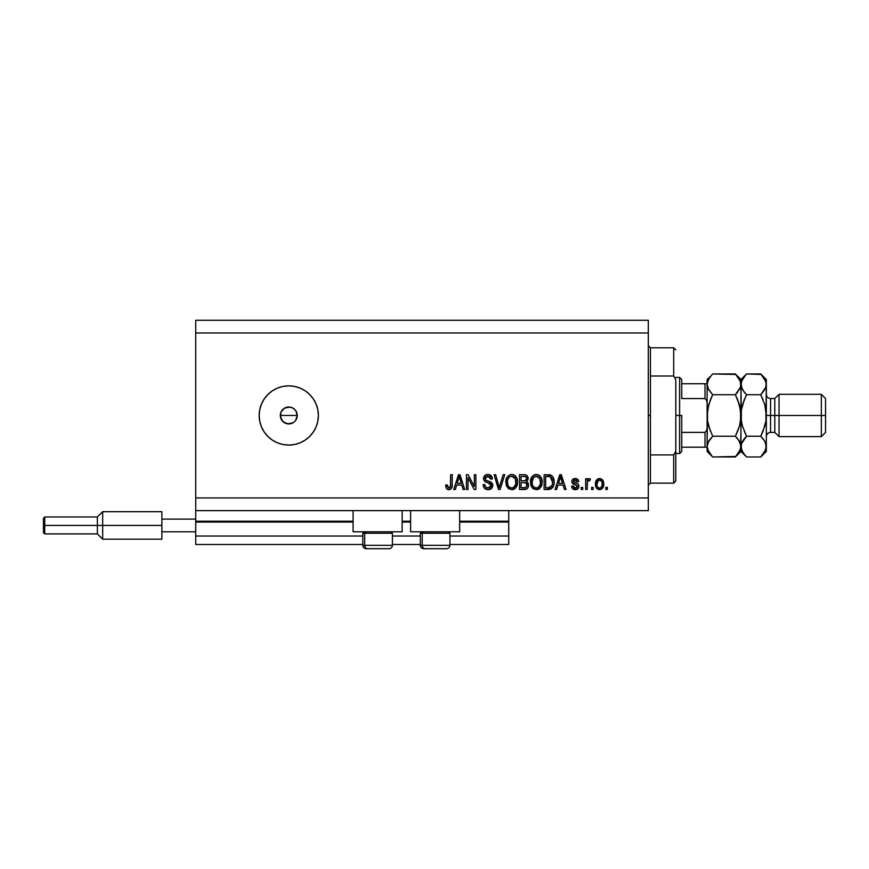 <?xml version="1.0" encoding="UTF-8"?>
<svg xmlns="http://www.w3.org/2000/svg" width="869" height="869" viewBox="0 0 869 869"><rect width="100%" height="100%" fill="white"/><g stroke="black" fill="none" stroke-linecap="round" stroke-linejoin="round"><path stroke-width="1.3" d="M508.734 544.472L449.936 544.472L508.734 544.472L508.734 536.021L449.936 536.021L508.734 536.021L508.734 522.063L459.668 522.063L508.734 522.063L508.734 544.472M420.335 544.472L392.408 544.472L420.335 544.472M362.808 544.472L195.721 544.472L362.808 544.472M420.335 536.021L392.408 536.021L420.335 536.021M362.808 536.021L195.721 536.021L195.721 544.472L195.721 536.021L362.808 536.021M410.602 522.063L402.141 522.063L410.602 522.063M353.075 522.063L195.721 522.063L195.721 536.021L195.721 521.215L353.075 521.215L195.721 521.215L195.721 522.063L353.075 522.063M508.734 521.215L508.734 522.063L508.734 521.215L459.668 521.215L508.734 521.215L508.734 510.635L508.734 521.215M410.602 521.215L402.141 521.215L410.602 521.215M195.721 510.635L195.721 521.215L195.721 510.635L648.317 510.635L195.721 510.635L195.721 497.948L648.317 497.948L648.317 332.979L195.721 332.979L195.721 510.635M353.075 531.785L353.075 510.635L353.075 531.785L402.141 531.785L402.141 510.635L402.141 531.785L353.075 531.785M459.668 531.785L459.668 510.635L459.668 531.785L410.602 531.785L459.668 531.785M410.602 510.635L410.602 531.785L410.602 510.635M282.946 421.584L280.481 417.12L280.969 412.221L280.318 415.469L281.752 420.161L284.076 422.497L288.78 423.931A8.462 8.462 0 0 1 280.318 415.469A8.462 8.462 0 0 1 288.78 407.007L284.087 408.43L280.969 412.221L284.315 408.278M288.78 445.069A29.611 29.611 0 0 1 259.168 415.469A29.611 29.611 0 0 1 288.78 385.858L294.558 386.423L300.109 388.106L305.236 390.844L309.722 394.526L313.405 399.012L316.131 404.139L317.826 409.69L318.391 415.469L317.826 421.237L316.131 426.798L313.405 431.915L309.722 436.401L305.236 440.083L300.109 442.821L294.558 444.504L288.78 445.069L283.001 444.504L277.45 442.821L272.334 440.083L267.848 436.401L264.165 431.915L261.428 426.798L259.744 421.237L259.168 415.469L259.744 409.69L261.428 404.139L264.165 399.012L267.848 394.526L272.334 390.844L277.45 388.106L283.001 386.423L288.78 385.858A29.611 29.611 0 0 1 318.391 415.469A29.611 29.611 0 0 1 288.78 445.069L283.001 444.504M285.304 407.757L290.431 407.17L293.483 408.43L295.818 410.765L297.241 415.469L295.645 420.411M294.765 409.484L292.353 407.789M281.752 420.161L280.318 415.469L280.969 412.232L282.794 409.484M195.721 320.292L648.317 320.292L648.317 510.635L648.317 497.948L195.721 497.948L195.721 332.979L648.317 332.979L648.317 320.292L195.721 320.292L195.721 332.979L195.721 320.292M467.978 489.486L467.978 477.7L467.978 489.486L466.436 489.486L466.436 474.68L468.076 474.68L474.322 486.488L474.322 474.68L475.854 474.68L475.854 489.486L474.213 489.486L467.978 477.7L474.213 489.486L475.854 489.486L475.854 474.68L474.322 474.68L474.322 486.488L468.076 474.68L466.436 474.68L466.436 489.486L467.978 489.486L466.436 489.486L466.436 474.68L468.076 474.68M492.777 485.369L491.419 488.563L488.117 489.681L484.511 488.302L483.186 485.174L484.696 484.489L485.478 486.749L487.552 487.9L489.866 487.639L491.191 485.967L490.485 483.74L485.347 481.795L483.827 480.068L483.707 477.309L485.445 475.071L488.736 474.55L491.572 476.223L492.386 478.917L490.855 479.101L490.029 476.972L487.639 476.223L485.565 477.135L485.108 478.982L486.086 480.459L491.452 482.404L492.777 485.369L490.496 481.839L485.565 480.09L485.087 478.58L487.889 476.223L490.855 479.101L492.386 478.917C492.18 476.103 490.659 474.626 487.846 474.496C485.206 474.593 483.772 475.94 483.544 478.547C483.794 480.872 485.13 482.219 487.542 482.61L491.235 485.413L488.248 487.954C486.075 487.813 484.902 486.662 484.696 484.489L483.164 484.685C483.349 487.824 485 489.486 488.117 489.681L488.117 489.681C490.952 489.595 492.506 488.161 492.777 485.369L492.766 485.087M499.871 485.423L503.162 474.68L504.759 474.68L500.099 489.486L498.502 489.486L494.081 474.68L495.656 474.68L499.219 487.759L503.162 474.68L504.759 474.68L503.162 474.68L499.219 487.759L495.656 474.68L494.081 474.68L498.502 489.486L500.099 489.486L498.502 489.486L494.081 474.68L495.656 474.68L498.882 486.423M512.037 489.671L508.191 488.335L506.41 485.575L505.91 480.915L507.138 477.038L509.712 474.865L512.395 474.528L514.937 475.571L516.936 478.341L517.576 482.099L516.783 486.205L514.72 488.769L511.711 489.681L516.067 487.422L517.576 482.099C517.685 477.798 515.741 475.256 511.722 474.496C507.626 475.278 505.671 477.874 505.845 482.284L507.344 487.357L511.396 489.671M536.64 489.671L532.806 488.335L531.013 485.575L530.524 480.915L531.752 477.038L534.326 474.865L536.999 474.528L539.551 475.571L541.55 478.341L542.191 482.099L541.387 486.205L539.334 488.769L536.325 489.681L540.681 487.422L542.191 482.099C542.299 477.798 540.344 475.256 536.336 474.496C532.241 475.278 530.286 477.874 530.459 482.284L531.958 487.357L535.999 489.671M556.671 489.486L557.963 485.065L556.671 489.486L555.074 489.486L559.799 474.68L561.298 474.68L566.034 489.486L564.426 489.486L563.134 485.065L557.963 485.065L563.134 485.065L564.426 489.486L566.034 489.486L561.298 474.68L559.799 474.68L555.074 489.486L556.671 489.486L555.074 489.486L559.799 474.68L561.298 474.68L566.034 489.486L564.426 489.486M607.366 487.368L607.366 489.486L605.823 489.486L605.823 487.368L607.366 487.368L605.823 487.368L605.823 489.486L607.366 489.486L605.823 489.486L605.823 487.368L607.366 487.368L607.366 489.486L607.366 487.368M599.827 489.671L599.577 489.681C602.532 489.095 603.912 487.205 603.716 483.99L602.869 487.813L600.566 489.562L597.709 489.204L595.895 486.977L595.786 481.535L596.927 479.59L598.611 478.645L602.195 479.579L603.716 483.99C603.836 480.894 602.467 479.08 599.577 478.526C596.655 479.091 595.276 480.948 595.45 484.109C595.287 487.248 596.666 489.106 599.577 489.681L599.338 489.671M593.136 487.368L593.136 489.486L591.604 489.486L591.604 487.368L593.136 487.368L591.604 487.368L591.604 489.486L593.136 489.486L591.604 489.486L591.604 487.368L593.136 487.368L593.136 489.486L593.136 487.368M588.997 478.526L590.442 479.101L589.866 480.644L588.824 480.448L587.455 481.708L587.183 489.486L585.641 489.486L585.641 478.721L587.183 478.721L587.183 480.438L588.65 478.58L590.442 479.101L589.866 480.644L587.683 481.154L587.183 483.903L587.455 481.708L588.824 480.448L589.866 480.644L590.442 479.101L588.997 478.526L587.183 480.438L587.183 478.721L585.641 478.721L585.641 489.486L587.183 489.486L585.641 489.486L585.641 478.721L587.183 478.721M582.751 487.368L582.751 489.486L581.22 489.486L581.22 487.368L582.751 487.368L581.22 487.368L581.22 489.486L582.751 489.486L581.22 489.486L581.22 487.368L582.751 487.368L582.751 489.486L582.751 487.368M575.278 489.681L575.278 489.681C577.527 489.595 578.743 488.443 578.906 486.205L578.341 488.226L576.668 489.475L572.704 488.747L571.606 486.216L573.138 486.032L573.801 487.574L575.376 488.139L576.766 487.748L577.374 486.477L576.864 485.38L572.106 482.925L571.856 480.959L572.79 479.297L575.539 478.537L578.091 479.775L578.721 481.6L577.179 481.795L576.603 480.503L575.267 480.068L573.985 480.318L573.344 481.513L577.961 483.859L578.906 486.205C578.743 484.261 577.613 483.153 575.55 482.892L573.334 481.383L575.267 480.068L577.179 481.795L578.721 481.6C578.439 479.59 577.266 478.569 575.213 478.526C573.138 478.558 571.998 479.579 571.802 481.6C572.171 483.544 573.431 484.641 575.571 484.902L577.374 486.477L575.376 488.139L573.138 486.032L571.606 486.216C571.889 488.411 573.106 489.562 575.278 489.681L574.92 489.671M548.806 489.486L548.48 489.486C552.499 488.878 554.368 486.39 554.107 482.002L553.499 485.934L551.565 488.704L544.113 489.486L544.113 474.68L551.576 475.419L553.423 477.907L554.107 482.002C554.346 478.852 553.195 476.505 550.642 474.952L544.113 474.68L544.113 489.486L548.48 489.486L544.113 489.486L544.113 474.68M528.515 484.587L528.265 486.901L526.657 488.965L519.499 489.486L519.499 474.68L524.865 474.724L526.994 475.604L528.124 478.862L526.505 481.513L528.08 483.001L528.537 485.141L526.505 481.513L528.156 478.406C527.928 475.94 526.581 474.702 524.094 474.68L519.499 474.68L519.499 489.486L524.061 489.486L519.499 489.486L519.499 474.68L524.094 474.68M455.345 489.486L456.638 485.065L455.345 489.486L453.748 489.486L458.474 474.68L459.973 474.68L464.709 489.486L463.112 489.486L461.808 485.065L456.638 485.065L461.808 485.065L463.112 489.486L464.709 489.486L459.973 474.68L458.474 474.68L453.748 489.486L455.345 489.486L453.748 489.486L458.474 474.68L459.973 474.68L464.709 489.486L463.112 489.486M449.284 489.66L446.547 488.639L445.667 485.065L447.209 484.869L448.447 487.878L450.381 487.074L450.674 474.68L452.206 474.68L452.097 486.434L451.163 488.758L448.86 489.681C451.391 489.182 452.51 487.531 452.206 484.728L452.206 474.68L450.674 474.68L450.468 486.836L448.936 487.954L447.209 484.869L445.667 485.065L446.547 488.639L448.534 489.671M292.125 423.236L287.128 423.768L282.794 421.443M293.624 422.399L290.431 423.768M317.826 421.237L318.391 415.469M305.236 390.844L300.109 388.106M294.558 386.423L288.78 385.858M295.818 410.765L297.241 415.469L296.601 418.706L297.241 415.469L295.818 410.765M287.128 407.17L288.78 407.007A8.462 8.462 0 0 1 297.241 415.469A8.462 8.462 0 0 1 288.78 423.931L287.128 423.768M284.087 408.43L285.543 407.648M292.027 407.648L288.78 407.007M295.818 420.172L296.601 418.706M288.78 423.931L293.483 422.497M596.938 488.606L596.319 487.857M595.895 486.998L595.482 485.087M595.461 484.598L595.461 483.609M595.602 482.262L597.698 479.004M600.088 478.558L600.848 478.743M603.249 481.154L603.531 482.121M600.913 489.453L600.099 489.649M598.372 480.427L596.981 484.098C596.807 481.969 597.655 480.622 599.545 480.068C601.478 480.59 602.358 481.926 602.174 484.098L602.076 482.74M601.782 486.488L602.174 484.098C602.358 486.238 601.5 487.585 599.621 488.139L600.675 487.846M597.155 485.825L597.003 484.772M601.196 480.807L598.784 480.209M602.076 482.762L601.859 481.904M601.924 482.099L601.359 480.991M601.674 481.48L600.522 480.285M600.273 488.03L601.935 486.075M597.85 487.292L599.621 488.139C597.676 487.618 596.797 486.271 596.981 484.098L597.003 483.436M587.455 481.708L587.325 482.252M587.183 489.486L587.183 483.903M587.194 483.349L587.248 482.795M587.542 481.437L588.411 480.524M573.562 489.345L572.964 488.986M571.737 486.912L572.128 487.954M571.606 486.216L573.138 486.032L573.344 486.857M573.377 486.944L573.801 487.574M574.865 488.096L576.755 487.748M577.364 486.651L576.864 485.38M577.374 486.477L575.941 485.021M572.801 483.761L575.571 484.902M572.106 482.925L571.867 482.284L572.106 482.925M574.887 478.537L575.539 478.537M575.865 478.569L577.092 478.949M578.721 481.6L577.179 481.795L576.929 480.926M575.941 480.144L574.268 480.199M575.55 482.892L573.334 481.383L575.55 482.892L573.996 482.371M576.169 483.088L576.777 483.294M578.352 488.226L577.44 489.128M577.309 489.193L576.69 489.475M576.658 489.486L575.973 489.638M560.418 476.929L559.864 479.025L560.548 476.223L562.623 483.338L558.463 483.338L559.864 479.025L558.463 483.338L562.623 483.338L560.407 476.962M549.469 474.735L548.621 474.691M553.966 479.938L554.074 480.926M553.857 484.663L553.705 485.293M549.805 489.377L550.446 489.225M552.173 479.004L552.467 480.307M552.565 481.611L552.456 483.707M551.413 486.618L551.978 485.597L548.285 487.759L550.24 487.476M545.645 487.759L545.645 476.418L550.338 476.712L545.645 476.418L545.645 487.759L548.285 487.759L545.645 487.759M551.75 478.069L550.338 476.712L548.252 476.418L550.338 476.712L552.565 482.447M549.729 487.618L551.283 486.77M531.35 486.336L531.013 485.575M530.992 485.521L530.807 484.935M530.481 481.6L530.459 482.284M533.707 475.169L534.326 474.865L533.707 475.169M534.978 474.659L535.652 474.528M537.672 474.659L538.291 474.854M538.91 475.158L540.844 476.983M539.54 475.571L541.213 477.613M542.028 480.101L542.115 480.753M542.126 480.763L542.169 481.426M542.006 484.218L541.865 484.859M541.767 485.228L541.257 486.499M539.823 488.378L538.823 489.084M538.161 489.377L537.607 489.54M533.848 489.084L532.806 488.335M541.898 479.438L541.398 477.983M536.64 476.234L533.501 477.396L535.304 476.342M539.736 478.189L537.498 476.397L538.997 477.287M533.566 477.342L532.002 482.306C531.763 478.884 533.208 476.864 536.347 476.223L540.007 478.71L540.648 482.056C540.822 485.369 539.377 487.335 536.314 487.954L538.269 487.433L540.475 484.044M540.127 485.217L538.269 487.433M535.326 487.824L536.314 487.954C533.338 487.368 531.904 485.489 532.002 482.306L532.501 485.228L532.002 481.774L532.654 478.634M532.295 479.623L532.48 479.047L532.295 479.623M540.388 479.84L539.399 477.711M540.464 484.098L539.877 478.45M540.551 480.666L540.409 479.927M532.501 485.206L533.555 486.792M533.599 486.846L532.979 486.097M524.496 474.691L525.256 474.778M525.984 474.963L526.972 475.582M527.092 475.691L528.08 477.624M528.059 479.319L526.918 481.209M524.061 489.486C526.918 489.464 528.417 488.02 528.537 485.141M528.471 486.043L528.265 486.879M527.885 487.715L527.364 488.421M527.331 488.443L526.679 488.954M527.896 487.705L528.265 486.901M526.679 486.618L526.516 483.501L523.877 482.567C525.788 482.436 526.831 483.305 526.994 485.152C526.831 483.305 525.788 482.436 523.877 482.567L521.042 482.567L523.877 482.567M526.929 485.901L525.582 487.574L526.679 486.607M524.93 476.494L521.042 476.418L521.042 480.839L525.267 480.698L526.614 478.645L525.267 480.698L521.042 480.839L521.042 476.418L523.562 476.418C525.397 476.179 526.408 476.929 526.614 478.645L526.125 477.103L524.224 476.429M523.757 480.839L525.636 480.546M525.267 480.698L526.549 479.308L526.418 477.57M521.042 487.759L521.042 482.567L521.042 487.759L525.582 487.574L521.042 487.759M526.549 479.308L526.614 478.645M524.105 476.418L523.562 476.418M506.736 486.336L506.41 485.575M506.388 485.521L506.192 484.935M505.867 481.6L505.845 482.284M510.364 474.659L511.037 474.528M513.047 474.659L513.677 474.854M514.296 475.158L516.229 476.983M514.937 475.571L515.502 476.071M515.893 476.516L516.61 477.613M517.272 479.384L516.783 477.983M517.424 480.101L517.566 481.426M517.392 484.218L517.261 484.859M517.153 485.228L516.642 486.499M515.208 488.378L514.22 489.084M513.546 489.377L513.003 489.54M509.234 489.084L508.202 488.335M512.026 476.234L509.723 476.744M515.132 478.189L512.895 476.397L514.394 477.287M507.659 479.753L507.387 482.306C507.148 478.884 508.604 476.864 511.732 476.223L515.393 478.71L516.045 482.056C516.208 485.369 514.763 487.335 511.7 487.954L513.666 487.433L515.86 484.044M515.523 485.217L513.666 487.433M510.722 487.824L511.7 487.954C508.723 487.368 507.29 485.489 507.387 482.306L507.898 485.228L507.431 481.252M508.039 478.634L507.485 480.731M508.952 477.342L507.692 479.59M515.784 479.84L514.796 477.711M515.849 484.098L515.274 478.45M515.947 480.666L515.806 479.927M507.887 485.206L508.941 486.792M508.995 486.846L508.365 486.097M500.099 489.486L504.759 474.68L500.099 489.486M499.219 487.759L499.056 487.085M485.402 489.008L486.988 489.584M486.151 489.356L485.467 489.051M484.511 488.302L483.935 487.563M483.164 484.685L484.696 484.489M486.857 487.715L488.791 487.922M489.649 487.726L490.431 487.27M491.191 485.945L491.224 485.098M490.29 483.588L488.563 482.903M484.717 481.328L483.827 480.079L484.717 481.339M485.445 475.071L486.032 474.789M486.238 474.713L487.02 474.55M488.747 474.55L489.584 474.756M489.616 474.767L492.071 477.168M491.572 476.212L492.31 478.026M492.386 478.917L490.779 478.526M488.476 476.255L489.551 476.614M488.454 476.255L487.379 476.245M486.26 476.56L485.695 476.983M485.565 477.135L485.13 478.069M485.098 478.33L485.108 478.982M485.087 478.58L485.184 479.384M486.423 480.611L487.074 480.839M487.563 480.981L486.683 480.709M488.584 481.241L489.225 481.404M492.441 483.675L490.496 481.839M492.745 484.804L492.647 484.261M492.701 486.249L492.441 487.096M492.43 487.118L491.539 488.443M491.419 488.563L490.42 489.225M489.366 483.164L489.953 483.403M474.322 474.68L475.854 474.68L475.854 489.486L474.213 489.486M458.745 478.341L459.223 476.223L461.309 483.338L457.148 483.338L458.539 479.025L457.148 483.338L461.309 483.338L459.625 477.754M459.223 476.223L458.93 477.635M445.949 487.368L445.71 485.999M445.667 485.065L447.231 485.369M447.285 485.858L447.481 486.825M450.088 487.476L449.24 487.922M450.663 485.347L450.577 486.347M450.674 474.68L452.206 474.68L452.184 485.586M451.174 488.758L450.066 489.486M447.578 489.443L446.959 489.073M451.967 487.151L452.097 486.434M599.882 480.09L599.208 480.09M598.35 487.748L598.958 488.041M599.284 488.117L599.947 488.117M602.076 485.423L602.174 484.435M560.733 476.994L560.548 476.223M551.022 487.02L552.26 484.728M552.358 484.272L552.499 483.36M552.488 480.481L552.304 479.438M552.043 478.645L551.489 477.668M550.979 477.114L550.088 476.614M533.501 477.396L532.86 478.232M535.815 487.922L536.825 487.922M540.605 483.077L540.572 480.774M508.897 477.396L508.246 478.232M511.211 487.922L512.21 487.922M516.001 483.077L515.958 480.774M392.267 545.319L364.698 545.319L364.698 533.229L365.947 531.785L364.698 533.229L392.408 533.229L364.698 533.229L364.698 545.319A3.389 2.955 90 0 0 367.641 548.708L388.921 548.708M364.241 531.785L362.808 533.229L364.698 533.229L362.808 533.229L362.808 545.319C363.014 547.372 364.133 548.502 366.186 548.708C364.133 548.502 363.014 547.372 362.808 545.319L392.408 545.319C392.212 547.372 391.083 548.502 389.03 548.708C391.083 548.502 392.212 547.372 392.408 545.319L392.408 533.229L390.974 531.785M366.273 548.708L388.997 548.708M388.465 548.708L387.574 548.708M367.641 548.708A3.389 2.955 -90 0 1 364.698 545.319M449.794 545.319L422.215 545.319L422.215 533.229L423.475 531.785L422.215 533.229L449.936 533.229L422.215 533.229L422.215 545.319A3.389 2.955 90 0 0 425.169 548.708L446.449 548.708M421.769 531.785L420.335 533.229L422.215 533.229L420.335 533.229L420.335 545.319L449.936 545.319C449.729 547.372 448.61 548.502 446.557 548.708C448.61 548.502 449.729 547.372 449.936 545.319L449.936 533.229L448.502 531.785M423.79 548.708L446.525 548.708M445.993 548.708L445.102 548.708M425.169 548.708A3.389 2.955 -90 0 1 422.215 545.319M648.317 345.677L650.436 347.785L650.436 376.016L673.703 376.016L673.703 347.785L650.436 347.785L650.436 415.469L648.317 415.469L650.436 415.469L650.436 483.142L673.703 483.142L673.703 454.921L650.436 454.921L650.436 483.142L648.317 485.26M675.81 349.903L673.703 347.785L673.703 376.016L675.81 379.764L675.81 481.024L675.81 451.174L673.703 454.921L673.703 483.142L675.81 481.024M650.436 376.016L650.436 454.921L673.703 454.921L675.81 451.174L675.81 379.764L673.703 376.016L650.436 376.016M705.693 447.187L704.998 447.187L704.998 432.382L706.779 430.198L707.116 427.244L706.779 430.198L704.998 432.382L704.998 447.187L681.731 447.187L681.731 415.469L679.623 415.469L679.623 453.531L679.623 415.469L675.81 415.469L679.623 415.469L679.623 377.396L679.623 415.469L681.731 415.469L681.731 451.424L681.731 447.187L707.116 447.187M297.241 415.469L280.318 415.469L297.241 415.469M681.731 398.545L681.731 379.514L681.731 398.545L704.998 398.545L706.779 400.728L707.116 403.694L706.779 400.728L704.998 398.545L704.998 383.74L681.731 383.74L705.693 383.74L704.998 383.74L704.998 398.545L681.731 398.545M704.998 432.382L681.731 432.382L704.998 432.382M707.116 383.74L705.693 383.74L707.116 383.74M707.04 383.74L704.998 383.74M766.328 384.478L766.328 379.514L765.937 387.009L760.766 394.711L764.774 404.769L766.328 415.469L770.564 415.469L770.564 398.545L770.564 415.469L779.026 415.469L779.026 394.32L779.026 415.469L821.324 415.469L821.324 436.618L821.324 415.469L825.55 415.469L825.55 398.545L825.55 432.382L825.55 415.469L779.026 415.469L779.026 436.618L779.026 415.469L774.79 415.469L774.79 432.382L774.79 415.469L766.328 415.469L766.328 451.424L766.328 384.326L765.937 420.846L764.774 426.147L760.766 436.227L764.763 441.235L766.328 446.601L764.785 451.934L761.277 456.475M766.328 436.618C766.588 434.055 768 432.643 770.564 432.382L770.564 415.469L770.564 432.382L774.79 432.382L779.026 436.618L821.324 436.618L825.55 432.382M708.018 388.378L707.116 384.326L707.116 415.469L707.518 420.857L710.44 431.285L707.518 420.878L707.518 410.059L707.116 446.601L708.659 441.267L712.678 436.227L735.391 436.227L739.389 441.235L740.953 446.601L739.41 451.934L735.391 456.985L712.678 456.985L708.68 451.967L707.116 446.601L707.116 451.424L712.678 456.985L735.891 456.464M740.03 388.421L735.391 394.711L712.678 394.711L735.391 394.711L737.629 392.234L735.391 394.711L739.389 404.758L737.629 399.642L740.551 410.081L739.389 404.748L740.953 415.469L740.953 451.424L740.551 443.896L740.953 446.601L740.551 443.918L737.77 438.867M738.172 401.065L740.551 410.059L740.551 420.868L739.389 426.179L735.391 436.227L712.678 436.227L708.669 441.256L710.777 438.28M708.029 442.517L712.678 436.227L708.669 426.168L712.678 436.227M710.364 399.838L712.678 394.711L708.68 404.748L707.116 415.469L707.518 410.059L710.375 399.805M737.629 399.653L735.391 394.711L740.551 387.042L740.551 381.621L740.953 384.326L739.986 388.519M735.88 374.452L712.678 373.952L735.391 373.952L739.389 378.971L740.953 384.326L740.953 379.514L740.953 384.326L740.551 381.643M710.44 376.418L707.116 379.514L707.116 384.326L708.659 379.003L712.167 374.474M708.105 388.584L712.678 394.711L708.68 389.692L707.116 384.326L707.518 381.643L710.429 376.429M739.834 424.528L740.953 415.469L740.953 384.326L741.355 387.042L741.355 381.643L746.004 374.474M761.266 374.452L746.514 373.952L740.953 379.514L735.391 373.952L740.54 381.6M739.943 380.035L739.454 379.09M740.953 384.478L741.355 420.846L741.355 410.092L744.288 399.631L742.093 406.344M739.389 426.179L737.922 430.546M746.026 456.475L740.953 451.424L735.391 456.985L740.551 449.284L741.355 410.092L742.506 404.78L746.156 395.428M737.629 431.285L735.391 436.227L737.629 438.693M707.116 384.174L707.116 446.601L708.083 442.408M712.178 456.475L707.529 449.327M708.126 450.902L708.604 451.837M707.116 446.601L707.116 451.424M707.116 379.514L707.116 384.326M744.32 454.552L746.514 456.985L760.766 456.985L746.514 456.985L742.517 451.967L740.953 446.601L741.355 449.306L741.355 443.918L746.514 436.227L742.506 426.168L741.355 420.878L742.506 426.168L746.514 436.227L744.277 431.274L746.514 436.227L744.277 438.693L746.514 436.227L760.766 436.227L761.125 435.51M741.963 450.902L742.452 451.837M742.506 426.147L742.332 425.517M741.92 442.408L744.614 438.28M742.506 404.769L746.514 394.711L742.517 389.692L740.953 384.326L741.355 387.009L744.136 392.06M740.953 384.174L742.495 379.003L746.514 373.952L744.277 376.418M765.339 442.343L766.328 446.601L765.926 443.896L765.937 449.284L760.766 456.985L763.004 454.509M765.198 424.583L764.774 426.158M763.145 438.867L765.426 442.549M765.372 388.519L760.766 394.711L764.774 389.67L760.766 394.711L764.774 404.769L766.328 415.469L765.926 410.07L765.937 420.846L763.015 431.274M763.004 399.631L760.766 394.711L746.514 394.711L760.766 394.711L763.004 399.631M764.948 405.41L764.774 404.78M765.937 381.643L766.328 384.326L765.937 381.643L766.328 384.326L765.415 388.421M765.317 380.035L764.839 379.09M764.829 379.069L766.328 384.326M746.514 373.952L760.766 373.952L765.926 381.6M741.876 442.517L740.953 446.601M763.004 431.296L760.766 436.227L763.004 438.693M744.277 454.509L741.366 449.327M760.766 436.227L746.514 436.227M766.328 379.514L760.766 373.952L764.763 378.971M746.514 394.711L744.277 392.234M774.79 415.469L774.79 398.545L774.79 415.469M821.324 415.469L821.324 394.32L821.324 415.469M44.721 525.441L44.721 516.979L44.721 525.441L102.672 525.441L102.672 511.7L102.672 525.441L161.884 525.441L102.672 525.441L102.672 539.193L102.672 525.441L97.382 525.441L97.382 516.979L97.382 525.441L44.721 525.441L44.721 533.903L44.721 525.441L43.45 525.441L44.721 525.441M161.884 511.7L161.884 519.097L195.721 519.097L161.884 519.097L161.884 539.193L161.884 531.785L195.721 531.785L161.884 531.785L161.884 511.7L102.672 511.7L97.382 516.979L44.721 516.979L43.45 518.25L43.45 525.441L43.45 518.391M161.884 539.193L102.672 539.193L97.382 533.903L97.382 525.441L97.382 533.903L44.721 533.903L43.45 532.632L43.45 525.441L43.45 532.632M420.335 545.319C420.531 547.372 421.661 548.502 423.714 548.708C421.661 548.502 420.531 547.372 420.335 545.319M681.731 451.424L679.623 453.531L675.81 453.531M675.81 377.396L679.623 377.396L681.731 379.514M825.55 398.545L821.324 394.32L779.026 394.32L774.79 398.545L770.564 398.545C768 398.295 766.588 396.883 766.328 394.32M766.328 451.424L760.766 456.985"/></g></svg>
